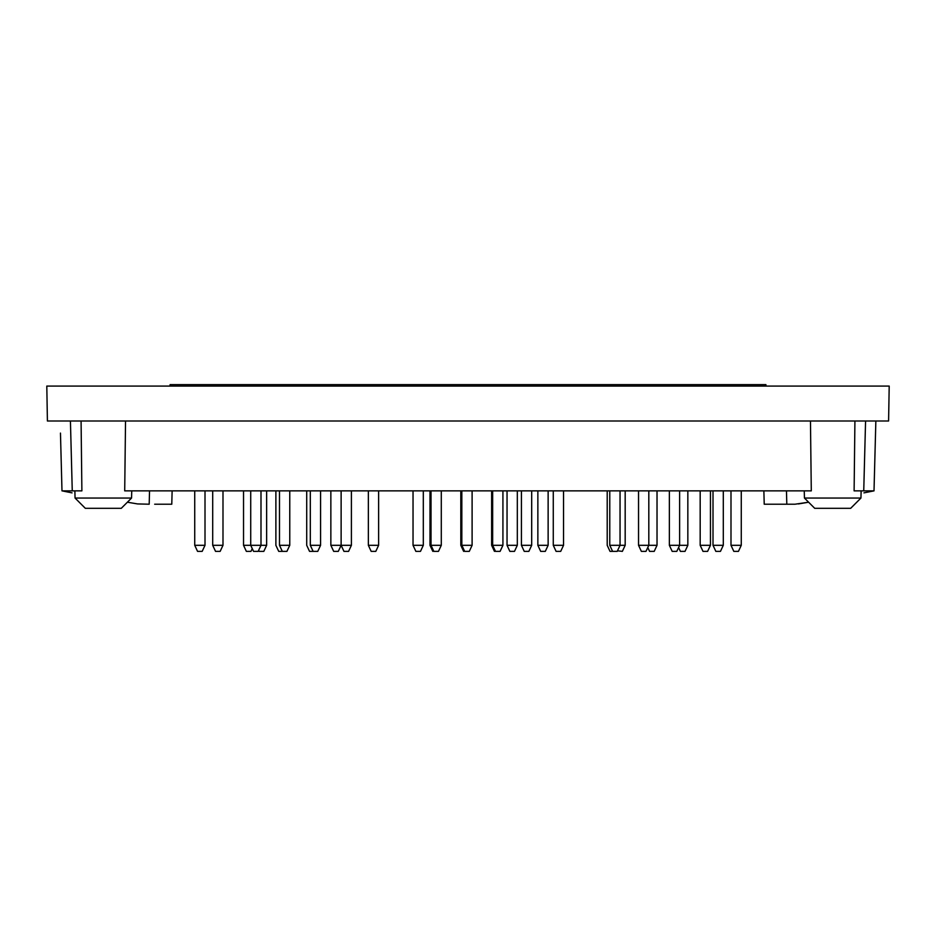 <?xml version="1.0" encoding="UTF-8"?>
<svg xmlns="http://www.w3.org/2000/svg" width="936" height="936" viewBox="0 0 936 936"><rect width="100%" height="100%" fill="white"/><g stroke="black" fill="none" stroke-linecap="round" stroke-linejoin="round"><path stroke-width="1.4" d="M889.2 386.077L46.8 386.077L47.408 421.001L888.592 421.001L889.2 386.077M70.422 421.001L72.259 490.862L61.987 490.862L72.049 492.862M875.85 421.001L874.013 490.862L863.741 490.862L865.578 421.001M854.919 421.001A160066.846 160011.996 180 0 1 854.112 490.862L863.741 490.862M125.529 421.001A160066.846 160011.996 180 0 1 124.71 490.862L811.29 490.862A160025.615 159970.777 180 0 1 810.471 421.001M72.259 490.862L81.888 490.862A160025.615 159970.777 180 0 1 81.081 421.001M131.555 498.046L121.282 508.318L85.328 508.318L75.055 498.046L131.555 498.046L131.742 490.862M171.779 504.211L172.13 490.862L171.779 504.211L154.674 504.211M121.282 508.318L127.39 502.211L137.557 503.931L149.187 504.211L149.538 490.862M127.39 502.211L137.557 503.931M765.917 386.077L765.917 384.637L170.083 384.637L170.083 386.077M781.326 504.211L795.015 504.211L808.61 502.211L798.443 503.931M860.944 498.046L850.672 508.318L814.718 508.318L804.445 498.046L860.944 498.046L861.132 490.862M786.462 490.862L786.813 504.211L795.015 504.211M786.813 504.211L764.221 504.211L763.87 490.862L764.221 504.211M863.951 492.862L874.013 490.862M85.328 508.318L75.055 498.046L74.868 490.862M61.987 490.862L60.466 433.087M563.542 545.314L560.711 551.362L556.089 551.362L553.27 545.314L563.542 545.314L563.542 490.862M553.27 545.314L553.27 490.862M517.315 545.314L514.484 551.362L509.863 551.362L507.043 545.314L517.315 545.314L517.315 490.862M507.043 545.314L507.043 490.862M548.133 545.314L545.302 551.362L540.68 551.362L537.861 545.314L548.133 545.314L548.133 490.862M537.861 545.314L537.861 490.862M607.207 545.314L607.207 490.862L607.207 545.314L610.026 551.362L607.207 545.314M612.6 551.362L609.769 545.314L620.042 545.314L617.222 551.362L610.026 551.362M679.63 490.862L679.63 545.314L676.798 551.362L672.177 551.362L669.357 545.314L687.843 545.314L687.843 490.862M687.843 545.314L685.023 551.362L680.402 551.362L678.6 547.513M648.812 490.862L648.812 545.314L645.98 551.362L641.359 551.362L638.539 545.314L657.025 545.314L657.025 490.862M657.025 545.314L654.205 551.362L649.584 551.362L647.782 547.513M620.042 490.862L620.042 545.314L625.178 545.314L625.178 490.862M625.178 545.314L622.358 551.362L617.479 550.813M741.265 545.314L738.445 551.362L733.824 551.362L730.993 545.314L741.265 545.314L741.265 490.862M730.993 545.314L730.993 490.862M723.294 545.314L720.463 551.362L715.841 551.362L713.01 545.314L713.01 490.862L713.01 545.314L723.294 545.314L723.294 490.862M715.841 551.362L713.01 545.314M710.447 545.314L707.616 551.362L702.995 551.362L700.175 545.314L710.447 545.314L710.447 490.862M700.175 545.314L700.175 490.862M669.357 545.314L669.357 490.862M638.539 545.314L638.539 490.862M609.769 545.314L609.769 490.862M531.695 545.314L528.863 551.362L524.242 551.362L521.422 545.314L531.695 545.314L531.695 490.862M521.422 545.314L521.422 490.862M502.925 545.314L500.105 551.362L495.483 551.362L492.652 545.314L502.925 545.314L502.925 490.862M492.652 545.314L492.652 490.862M472.107 545.314L469.287 551.362L464.665 551.362L461.834 545.314L472.107 545.314L472.107 490.862M461.834 545.314L461.834 490.862M441.289 545.314L438.469 551.362L433.836 551.362L431.016 545.314L441.289 545.314L441.289 490.862M431.016 545.314L431.016 490.862M351.398 545.314L348.578 551.362L343.957 551.362L341.125 545.314L351.398 545.314L351.398 490.862M338.305 551.362L341.125 545.314L338.305 551.362L333.684 551.362L330.853 545.314L341.125 545.314L341.125 490.862M320.58 545.314L317.76 551.362L313.127 551.362L310.307 545.314L320.58 545.314L320.58 490.862M310.307 545.314L310.307 490.862M289.762 545.314L286.931 551.362L282.309 551.362L279.49 545.314L289.762 545.314L289.762 490.862M279.49 545.314L279.49 490.862M260.992 490.862L260.992 545.314L258.172 551.362L253.551 551.362L250.719 545.314L266.643 545.314L266.643 490.862M252.264 548.613L250.977 551.362L246.355 551.362L243.535 545.314L250.719 545.314L250.719 490.862M205.007 545.314L202.176 551.362L197.554 551.362L194.735 545.314L205.007 545.314L205.007 490.862M194.735 545.314L194.735 490.862M494.454 551.362L491.634 545.314L491.634 490.862M463.636 551.362L460.805 545.314L460.805 490.862M432.818 551.362L429.987 545.314L429.987 490.862M423.306 545.314L420.486 551.362L415.865 551.362L413.033 545.314L423.306 545.314L423.306 490.862M413.033 545.314L413.033 490.862M330.853 545.314L330.853 490.862L330.853 545.314M243.535 545.314L243.535 490.862M222.99 545.314L220.159 551.362L215.537 551.362L212.706 545.314L222.99 545.314L222.99 490.862M212.706 545.314L212.706 490.862M378.624 545.314L375.804 551.362L371.171 551.362L368.351 545.314L378.624 545.314L378.624 490.862M368.351 545.314L368.351 490.862M313.127 551.362L309.535 551.362L306.715 545.314L306.715 490.862M282.309 551.362L278.717 551.362L275.886 545.314L275.886 490.862M266.643 545.314L263.823 551.362L259.202 551.362L258.687 550.263M804.445 498.046L804.258 490.862M75.055 498.046L74.927 493.354"/></g></svg>
